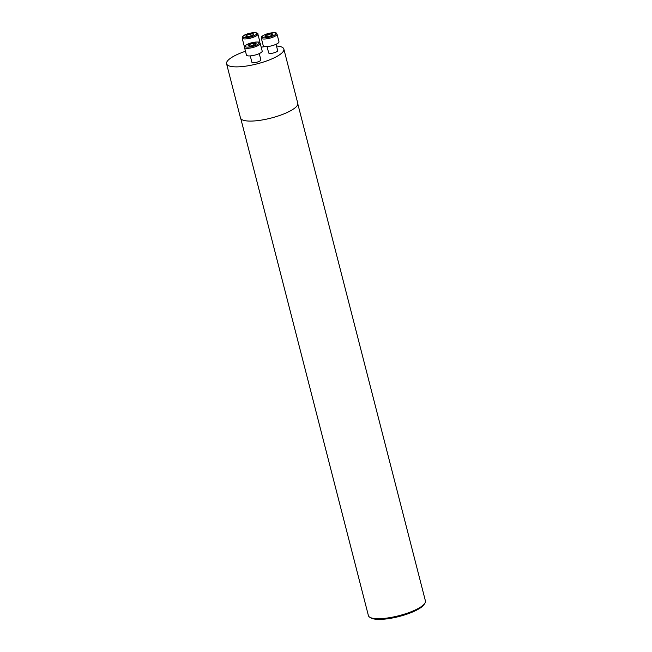 <?xml version="1.0" encoding="UTF-8"?>
<svg xmlns="http://www.w3.org/2000/svg" width="652" height="652" viewBox="0 0 652 652"><rect width="100%" height="100%" fill="white"/><g stroke="black" fill="none" stroke-linecap="round" stroke-linejoin="round"><path stroke-width="0.98" d="M276.049 44.295L277.679 50.644A4.637 1.206 165.6 0 1 276.57 51.81A4.637 1.206 165.6 0 1 270.213 53.44A4.637 1.206 165.6 0 1 268.689 52.951L267.059 46.602M276.481 46.007A29.568 7.702 165.6 0 1 283.848 49.047A29.568 7.702 165.6 0 1 267.915 60.489A29.568 7.702 165.6 0 1 236.277 66.879A29.568 7.702 165.6 0 1 226.57 63.757A29.568 7.702 165.6 0 1 245.478 51.255M261.199 47.213A29.568 7.702 165.6 0 1 265.046 46.602M259.243 53.594L260.873 59.935A4.637 1.206 165.6 0 1 258.371 61.728A4.637 1.206 165.6 0 1 253.416 62.731A4.637 1.206 165.6 0 1 251.892 62.242L250.262 55.901M226.57 63.757L240.49 117.971A29.568 7.702 -14.4 0 0 250.197 121.093A29.568 7.702 -14.4 0 0 281.835 114.703A29.568 7.702 -14.4 0 0 297.768 103.26L283.848 49.047M240.8 118.64L368.404 615.618A29.438 7.669 -14.4 0 0 369.977 617.354L371.314 618.08A28.28 7.368 -14.4 0 0 379.089 619.4A28.28 7.368 -14.4 0 0 424.061 604.534L424.884 603.255A29.438 7.669 -14.4 0 0 425.43 600.981L297.825 103.994M369.977 617.354A29.438 7.669 -14.4 0 0 378.062 618.724A29.438 7.669 -14.4 0 0 424.884 603.255M251.37 45.844A4.083 1.068 -14.4 0 0 255.128 44.597A4.083 1.068 -14.4 0 0 255.763 44.165A4.083 1.068 -14.4 0 0 255.902 43.342A4.083 1.068 -14.4 0 0 252.919 43.325A4.083 1.068 -14.4 0 0 249.162 44.572A4.083 1.068 -14.4 0 0 248.388 45.827A4.083 1.068 -14.4 0 0 248.771 45.966A4.083 1.068 -14.4 0 0 251.37 45.844M244.508 47.474L246.456 55.086A8.117 2.111 -14.4 0 0 249.121 55.942A8.117 2.111 -14.4 0 0 257.809 54.189A8.117 2.111 -14.4 0 0 262.185 51.043L260.229 43.431A8.117 2.111 165.6 0 1 255.853 46.577A8.117 2.111 165.6 0 1 247.173 48.329A8.117 2.111 165.6 0 1 244.508 47.474C245.079 46.422 242.674 46.259 249.724 43.317C262.52 40.44 259.17 43.26 260.229 43.431M255.128 44.597L255.902 43.342L252.919 43.325L249.162 44.572L248.388 45.827L249.007 45.999M249.537 46.031L249.162 44.572M253.432 45.314L252.919 43.325M272.381 35.021L272.829 34.58A4.083 1.068 -14.4 0 0 271.558 33.847A4.083 1.068 -14.4 0 0 267.67 34.556A4.083 1.068 -14.4 0 0 265.054 35.999A4.083 1.068 -14.4 0 0 265.568 36.667A4.083 1.068 -14.4 0 0 266.334 36.74A4.083 1.068 -14.4 0 0 270.221 36.023A4.083 1.068 -14.4 0 0 272.569 34.874A4.083 1.068 -14.4 0 0 272.829 34.58L271.558 33.847L267.67 34.556L265.054 35.999L266.334 36.74M261.305 38.175L263.261 45.787A8.117 2.111 -14.4 0 0 268.591 46.439A8.117 2.111 -14.4 0 0 277.043 43.798A8.117 2.111 -14.4 0 0 278.983 41.752L277.027 34.14A8.117 2.111 165.6 0 1 275.087 36.186A8.117 2.111 165.6 0 1 266.635 38.827A8.117 2.111 165.6 0 1 261.305 38.175C261.876 37.123 259.472 36.96 266.521 34.018C279.325 31.149 275.975 33.969 277.027 34.14M271.933 35.298L271.558 33.847M268.184 36.545L267.67 34.556M252.78 35.216L253.555 33.961L250.58 33.945A4.083 1.068 -14.4 0 0 246.823 35.192A4.083 1.068 -14.4 0 0 246.048 36.455A4.083 1.068 -14.4 0 0 246.432 36.585A4.083 1.068 -14.4 0 0 249.031 36.463A4.083 1.068 -14.4 0 0 252.78 35.216A4.083 1.068 -14.4 0 0 253.424 34.792A4.083 1.068 -14.4 0 0 253.555 33.961A4.083 1.068 -14.4 0 0 250.58 33.945L246.823 35.192L246.048 36.455L246.668 36.626M259.529 42.51A8.117 2.111 -14.4 0 0 259.838 41.671L257.89 34.059A8.117 2.111 165.6 0 1 250.555 38.126A8.117 2.111 165.6 0 1 242.161 38.093L244.117 45.705A8.117 2.111 -14.4 0 0 244.712 46.259M251.085 35.933L250.58 33.945M247.198 36.651L246.823 35.192M247.54 47.131A7.188 1.874 -14.4 0 0 258.991 43.334A7.188 1.874 -14.4 0 0 249.903 43.293A7.188 1.874 -14.4 0 0 247.54 47.131M274.19 35.314A7.188 1.874 -14.4 0 0 270.311 33.073A7.188 1.874 -14.4 0 0 262.332 37.482A7.188 1.874 -14.4 0 0 274.19 35.314M254.41 32.657A7.188 1.874 -14.4 0 0 242.96 36.463A7.188 1.874 -14.4 0 0 252.047 36.504A7.188 1.874 -14.4 0 0 254.41 32.657M257.89 34.059C258.2 33.35 257.116 32.861 254.63 32.6C249.072 33.252 245.502 34.214 243.921 35.477L242.699 36.439L242.161 38.093"/></g></svg>
